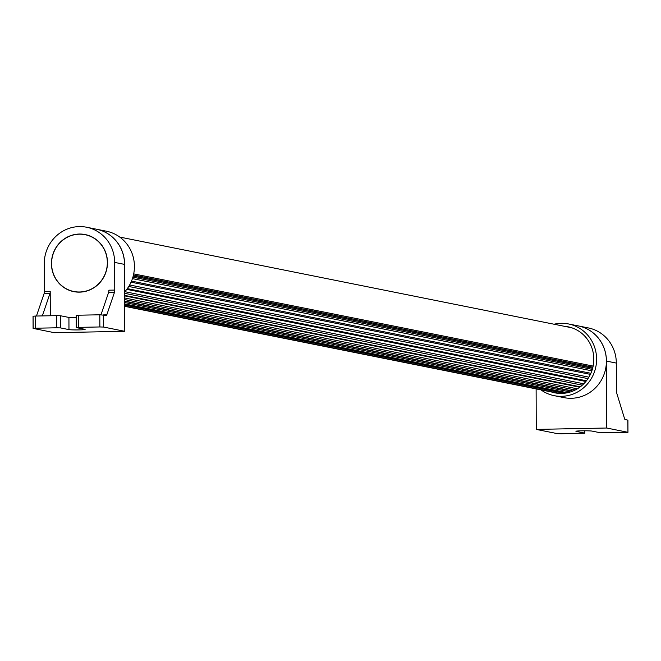 <?xml version="1.0" encoding="UTF-8"?>
<svg xmlns="http://www.w3.org/2000/svg" width="661" height="661" viewBox="0 0 661 661"><rect width="100%" height="100%" fill="white"/><g stroke="black" fill="none" stroke-linecap="round" stroke-linejoin="round"><path stroke-width="0.99" d="M114.477 292.344A3.049 0.818 88.9 0 0 114.758 290.072L108.891 290.187A3.049 0.818 -91.1 0 1 108.602 292.451L114.477 292.344L106.801 314.834A3.049 0.818 88.9 0 1 106.322 315.446A3.049 0.818 88.9 0 1 106.272 315.437L99.811 314.793L99.861 326.955L103.612 327.063L124.78 331.31L124.541 264.392A36.562 35.149 -78.7 0 0 96.531 229.227L86.649 227.244A36.562 35.149 -78.7 0 0 44.254 263.78L44.353 291.443A3.049 0.818 -91.1 0 1 44.064 293.715L36.454 316.032M99.861 326.955L78.444 327.377L78.403 315.206L99.811 314.793M124.78 331.31L54.367 332.69L33.091 328.393L35.314 328.22L35.273 316.049L33.05 316.231L33.207 328.352M35.273 316.049L56.689 315.636L56.73 327.798L35.314 328.22M56.73 327.798L60.49 327.906L60.448 315.743L56.689 315.636M60.448 315.743L68.926 317.445L68.967 329.616L60.49 327.906M76.18 317.759A8.229 0.471 -0.2 0 1 68.926 317.445M78.403 315.206L76.172 315.388L76.329 327.509M68.967 329.616A8.229 0.471 179.8 0 0 78.015 329.922A8.229 0.471 179.8 0 0 85.12 329.426A8.229 0.471 179.8 0 0 84.815 329.302L76.329 327.6L78.444 327.377M44.064 293.715L49.93 293.6A3.049 0.818 88.9 0 0 50.219 291.327L50.302 315.76M107.479 262.549A29.101 27.969 -78.7 0 0 85.186 234.564A29.101 27.969 -78.7 0 0 52.029 257.592A29.101 27.969 -78.7 0 0 73.735 291.625A29.101 27.969 -78.7 0 0 107.479 262.549M114.758 290.072L114.659 262.409A36.562 35.149 -78.7 0 0 86.649 227.244M49.93 293.6L42.321 315.917M108.602 292.451L100.984 314.776M554.199 395.666L563.998 397.633A36.562 35.149 -78.7 0 0 605.658 368.698A36.562 35.149 -78.7 0 0 578.392 325.931L568.592 323.964A36.562 35.149 101.3 0 1 595.858 366.731A36.562 35.149 101.3 0 1 554.199 395.666A36.562 35.149 101.3 0 1 540.979 389.874M554.05 324.221A36.562 35.149 101.3 0 1 568.592 323.964M551.563 391.998A33.67 32.364 -78.7 0 0 554.769 392.824A33.67 32.364 -78.7 0 0 593.132 366.177A33.67 32.364 -78.7 0 0 568.022 326.798A33.67 32.364 -78.7 0 0 564.337 326.286M107.33 262.549A28.944 27.828 101.3 0 1 73.759 291.476A28.944 27.828 101.3 0 1 52.178 257.616A28.944 27.828 101.3 0 1 85.153 234.713A28.944 27.828 101.3 0 1 107.33 262.549M96.572 229.235A36.562 35.149 101.3 0 1 96.613 229.243A36.562 35.149 101.3 0 1 124.623 264.408A36.562 35.149 101.3 0 1 124.549 266.904M124.64 291.914A36.562 35.149 -78.7 0 0 134.423 266.375A36.562 35.149 -78.7 0 0 106.413 231.21L96.613 229.243M592.661 368.21L133.216 276.009M133.208 276.058L592.644 368.26M584.704 430.782L584.828 433.162L561.189 433.756L557.43 433.649L536.261 429.402L606.674 428.022L606.443 361.096A36.562 35.149 -78.7 0 0 578.433 325.939A36.562 35.149 -78.7 0 0 578.408 325.931M606.443 361.096L616.325 363.079L616.416 390.701A3.049 0.818 88.9 0 0 616.721 393.088L624.579 418.744A3.049 0.818 88.9 0 0 625.108 419.561L627.793 420.107L627.95 432.319L600.552 432.806L592.074 431.104A8.229 0.471 179.8 0 0 583.027 430.798A8.229 0.471 179.8 0 0 575.921 431.286A8.229 0.471 179.8 0 0 576.227 431.41L576.227 431.162M584.712 433.112L576.227 431.41M616.325 363.079A36.562 35.149 -78.7 0 0 588.315 327.922L578.433 325.939M606.674 428.022L627.834 432.269M536.121 388.899L536.261 429.402M103.612 327.063L103.57 314.9L106.801 314.834M50.219 291.327L44.353 291.443M114.659 262.409L124.541 264.392M133.464 274.984L592.909 367.194M593.148 366.078L133.704 273.877M586.431 380.769L127.309 288.626M126.772 289.344L585.861 381.48L126.772 289.353M583.77 383.777L124.855 291.683M124.648 293.319L582.316 385.165M580.3 386.825L124.648 295.376M577.359 388.825L124.665 297.971M124.665 299.549L575.26 389.982M572.93 391.048L124.673 301.085M570.344 391.981L124.681 302.54M124.681 303.92L567.369 392.758M564.924 393.171L124.681 304.82M564.23 393.254L124.689 305.043M124.689 306.117L559.636 393.411M558.058 393.303L124.689 306.332L558.049 393.303M588.91 377.158L129.622 284.982M128.755 286.469L587.976 378.629M131.035 282.181L590.397 374.374M590.893 373.291L131.506 281.099M592.33 369.383L132.894 277.174M132.44 278.62L591.859 370.821M76.172 315.388L76.222 327.55M33.091 328.393L33.05 316.231M87.954 235.275L85.153 234.713M76.569 292.038L73.759 291.476M571.616 327.749L119.724 237.059M124.656 295.88L579.771 387.214M124.673 301.325L572.533 391.205M124.689 304.895L564.709 393.204M584.82 430.782L584.828 433.162M627.95 432.319L627.909 420.148"/></g></svg>
